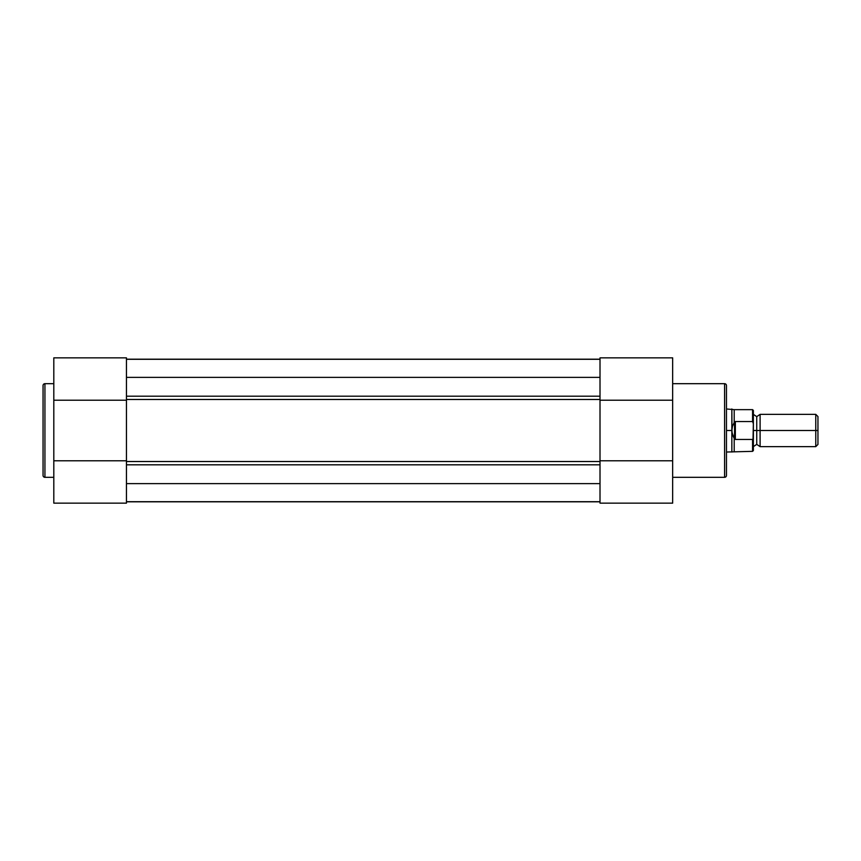 <?xml version="1.0" encoding="UTF-8"?>
<svg xmlns="http://www.w3.org/2000/svg" width="861" height="861" viewBox="0 0 861 861"><rect width="100%" height="100%" fill="white"/><g stroke="black" fill="none" stroke-linecap="round" stroke-linejoin="round"><path stroke-width="1.29" d="M43.05 385.567A1.883 1.883 0 0 1 44.933 383.683L53.812 383.683L44.933 383.683L44.933 477.317L44.933 383.683A1.883 1.883 0 0 0 43.05 385.567L43.05 475.433A1.883 1.883 0 0 0 44.933 477.317L53.812 477.317L44.933 477.317A1.883 1.883 0 0 1 43.05 475.433L43.05 385.782M126.459 357.853L126.459 400.214L126.459 357.853L53.812 357.853L53.812 460.786L126.459 460.786L53.812 460.786L53.812 503.147L126.459 503.147L126.459 460.786L126.459 503.147L53.812 503.147L53.812 358.617M126.459 358.617L126.459 358.047M53.812 400.214L126.459 400.214L53.812 400.214M600.009 501.802L126.459 501.802L600.009 501.802M600.009 501.705L126.459 501.705L600.009 501.705M600.009 483.624L126.459 483.624L600.009 483.624M126.459 377.376L600.009 377.376L126.459 377.376M600.009 359.295L126.459 359.295L600.009 359.295M600.009 359.198L126.459 359.198L600.009 359.198M126.459 454.274L126.459 406.726M600.009 454.274L600.009 406.726M600.009 464.811L126.459 464.811L600.009 464.811M126.459 461.528L600.009 461.528L126.459 461.528M600.009 399.472L126.459 399.472L600.009 399.472M600.009 503.147L672.656 503.147L672.656 460.786L600.009 460.786L600.009 503.147L600.009 357.853L672.656 357.853L672.656 502.383M126.459 400.214L126.459 460.786M126.459 396.189L600.009 396.189L126.459 396.189M726.469 475.433A1.883 1.883 0 0 1 724.585 477.317L672.656 477.317L724.585 477.317L724.585 383.683L724.585 477.317A1.883 1.883 0 0 0 726.469 475.433L726.469 385.567A1.883 1.883 0 0 0 724.585 383.683L672.656 383.683L724.585 383.683A1.883 1.883 0 0 1 726.469 385.567L726.469 475.218M600.009 502.383L600.009 502.953M600.009 460.786L672.656 460.786L672.656 357.853L600.009 357.853L600.009 400.214L672.656 400.214L600.009 400.214M756.744 430.5L756.744 416.649L756.744 430.5L753.375 430.5L756.744 430.5L756.744 444.351L756.744 430.5L815.765 430.5L815.765 414.356L760.102 414.356L760.102 430.5L756.733 430.5M756.733 416.649L760.102 414.356L760.102 446.644L756.733 444.351M817.95 416.541L815.765 414.356L815.765 430.5L817.95 430.5L817.95 416.541L817.95 430.5L815.765 430.5L815.765 446.644L815.765 430.5L760.102 430.5L760.102 446.644L815.765 446.644L817.95 444.459L817.95 430.5L817.95 444.459M752.568 439.454L752.568 451.347L752.568 439.454L735.348 439.454L734.196 438.4L734.196 451.347L734.196 438.4L732.442 434.59L731.85 430.5L726.469 430.5L731.85 430.5L731.85 408.975L732.001 432.566L734.541 439.164L734.541 421.836L732.442 426.41L731.85 430.5L732.442 426.41L734.541 421.836L734.541 439.164L735.348 439.454L735.348 421.546L734.541 421.836L735.348 421.546L735.348 439.454L752.568 439.454L753.246 438.55M752.568 451.358L753.375 450.54L753.375 410.46L753.375 423.644L752.568 421.546L735.348 421.546L752.568 421.546L752.568 409.653L752.848 421.664M753.031 421.901L753.375 424.322M753.031 439.099L753.375 423.644M726.469 408.975L734.196 409.653L734.196 422.6L734.196 409.653L752.568 409.653M731.85 430.5L731.85 452.025L731.85 430.5M753.375 437.356L753.203 438.712M753.375 450.54L753.375 437.366M753.375 446.644L756.744 444.351M726.469 452.025L752.568 451.347M753.375 414.356L756.744 416.649M752.568 409.642L753.375 410.46"/></g></svg>
